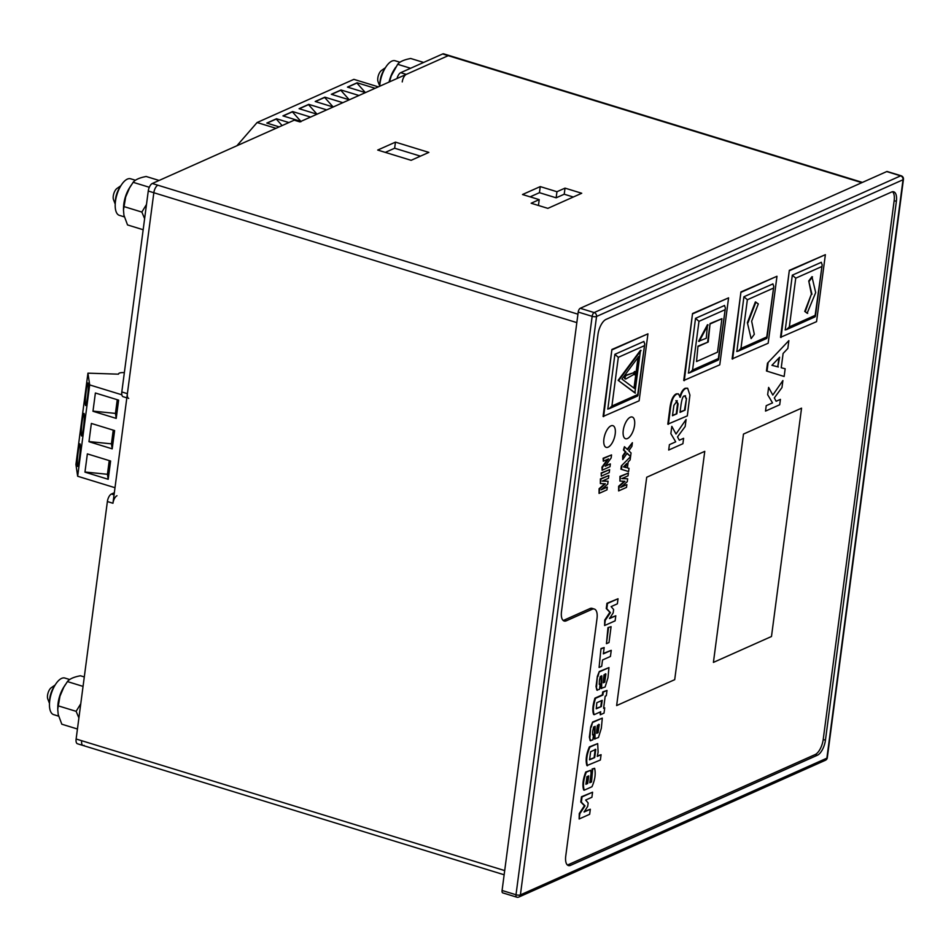 <?xml version="1.0" encoding="UTF-8"?>
<svg xmlns="http://www.w3.org/2000/svg" width="951" height="951" viewBox="0 0 951 951"><rect width="100%" height="100%" fill="white"/><g stroke="black" fill="none" stroke-linecap="round" stroke-linejoin="round"><path stroke-width="1.43" d="M83.355 428.449A11.353 0.987 95.8 0 1 81.655 435.998A11.353 0.987 95.8 0 1 81.822 424.61A11.353 0.987 95.8 0 1 83.95 413.412A11.353 0.987 95.8 0 1 83.355 428.449M121.847 394.796L89.691 384.917L87.944 373.161L118.495 374.171A6.491 2.092 -172.5 0 1 118.495 373.969A6.491 2.092 -172.5 0 1 124.355 372.661M88.966 441.704L112.206 448.848L114.619 430.577L91.367 423.445L88.966 441.704M89.691 384.917L77.661 476.249L75.925 464.492L87.944 373.161M115 487.708L77.661 476.249M84.96 472.148L108.2 479.292L110.601 461.021L87.361 453.889L84.96 472.148M92.972 411.272L116.212 418.404L118.625 400.133L95.385 393.001L92.972 411.272M79.349 458.893A11.353 0.987 95.8 0 1 77.649 466.442A11.353 0.987 95.8 0 1 77.816 455.053A11.353 0.987 95.8 0 1 79.943 443.855A11.353 0.987 95.8 0 1 79.349 458.893M87.373 398.005A11.353 0.987 95.8 0 1 85.661 405.554A11.353 0.987 95.8 0 1 85.84 394.166A11.353 0.987 95.8 0 1 87.956 382.968A11.353 0.987 95.8 0 1 87.373 398.005M112.206 448.848L111.445 443.844L88.99 441.573M113.24 430.161L111.445 443.844M108.2 479.292L107.439 474.287L84.972 472.017M109.234 460.605L107.439 474.287M116.212 418.404L115.451 413.4L92.996 411.129M117.258 399.717L115.451 413.4M358.979 95.492L341.017 89.976L331.34 94.292L349.302 99.807L340.767 90.25L331.554 94.363M378.332 86.85L353.879 79.349L257.091 122.524L236.894 145.753M275.98 128.314L257.091 122.524M288.89 122.56L276.491 118.756L266.815 123.071L279.202 126.875M310.585 117.08L292.623 111.564L282.946 115.879L300.908 121.395L292.385 111.838L283.16 115.951M326.716 109.876L308.754 104.36L299.078 108.687L317.04 114.203L308.516 104.634L299.292 108.747M342.847 102.684L324.885 97.168L315.209 101.484L333.171 106.999L324.648 97.442L315.423 101.555M375.11 88.288L357.148 82.773L347.46 87.1L365.422 92.616L356.898 83.046L347.686 87.159M267.029 123.143L276.254 119.03L282.102 125.591M423.635 62.445L410.713 58.486C404.092 59.711 399.741 61.649 397.673 64.299L391.277 75.854L389.435 81.905M389.054 82.071A19.139 8.404 -72.9 0 1 394.047 69.815L395.687 67.248M379.746 86.22A19.139 8.404 -72.9 0 1 380.008 83.308A19.139 8.404 -72.9 0 1 395.14 60.769L399.943 62.243M410.594 68.27L397.673 64.299M84.294 676.946L80.443 675.769C73.833 676.993 69.482 678.931 67.414 681.582L63.836 687.169L59.949 696.251L57.738 709.196L58.201 714.451L61.803 724.198L77.435 729.001M57.738 709.196L57.821 706.522A19.139 8.404 -72.9 0 1 58.094 703.146A19.139 8.404 -72.9 0 1 63.776 687.109L65.417 684.53M78.897 717.934L76.128 711.336L80.764 703.752M58.593 716.151L53.648 714.629A19.139 8.404 -72.9 0 1 49.737 700.59A19.139 8.404 -72.9 0 1 64.87 678.051L69.685 679.525M83.046 686.384L67.414 681.582M76.128 711.336L58.082 705.797M159.102 180.464L146.181 176.494C139.559 177.73 135.208 179.668 133.14 182.307L129.562 187.906L125.675 196.988L123.475 209.933L123.927 215.176L127.529 224.935L143.173 229.738M123.475 209.933L123.547 207.247A19.139 8.404 -72.9 0 1 123.832 203.883A19.139 8.404 -72.9 0 1 129.514 187.834L131.143 185.267M144.623 218.659L141.854 212.073L146.49 204.477M124.331 216.876L119.374 215.354A19.139 8.404 -72.9 0 1 115.475 201.315A19.139 8.404 -72.9 0 1 130.608 178.776L135.411 180.25M149.307 187.276L133.14 182.307M141.854 212.073L123.82 206.533M379.746 86.101L378.058 81.691A6.74 2.96 -72.9 0 1 377.82 77.994A6.74 2.96 -72.9 0 1 381.506 70.445L385.393 67.735M379.877 84.425A12.969 5.706 -72.9 0 1 380.067 81.013A12.969 5.706 -72.9 0 1 384.549 69.197M49.488 703.383L47.788 698.973A6.74 2.96 -72.9 0 1 47.55 695.276A6.74 2.96 -72.9 0 1 51.247 687.728L55.122 685.017M49.607 701.707A12.969 5.706 -72.9 0 1 49.797 698.296A12.969 5.706 -72.9 0 1 54.29 686.479M115.214 204.12L113.526 199.698A6.74 2.96 -72.9 0 1 113.276 196.001A6.74 2.96 -72.9 0 1 116.973 188.453L120.86 185.754M115.344 202.444A12.969 5.706 -72.9 0 1 115.535 199.021A12.969 5.706 -72.9 0 1 120.016 187.216M758.316 303.88L751.659 321.176L754.309 334.324L751.124 338.615L747.379 322.674L755.367 301.919L758.316 303.88M751.124 338.615L747.379 322.674M747.938 322.841L755.926 302.085M706.272 338.271L698.616 341.266L707.485 324.707L706.272 338.271M699.175 341.445L708.043 324.885M707.663 341.825L710.064 323.554L721.916 318.692L717.506 352.179L696.536 361.535L697.986 346.14L708.222 341.991L710.064 323.554M710.623 323.732L721.916 318.692M696.536 361.535L697.986 346.14M698.533 346.319L708.222 341.991M635.22 371.698A1.617 0.713 107.1 0 0 634.269 373.291A1.617 0.713 107.1 0 0 634.543 374.765A1.617 0.713 107.1 0 0 635.827 372.851A1.617 0.713 107.1 0 0 635.506 371.663A1.617 0.713 107.1 0 0 635.22 371.698M635.161 371.675A1.617 0.713 107.1 0 0 634.947 371.496A1.617 0.713 107.1 0 0 634.662 371.52A1.617 0.713 107.1 0 0 633.735 373.006M633.687 374.183A1.617 0.713 107.1 0 0 633.996 374.599A1.617 0.713 107.1 0 0 634.317 374.539M633.83 373.03L633.639 374.551L625.924 378.938A1.878 0.832 -72.9 0 1 625.532 378.997A1.878 0.832 -72.9 0 1 625.223 377.226A1.878 0.832 -72.9 0 1 626.388 375.407L633.283 372.863L625.829 375.241A1.878 0.832 -72.9 0 0 624.664 377.06A1.878 0.832 -72.9 0 0 624.985 378.831A1.878 0.832 -72.9 0 0 625.294 378.795M621.918 379.057L634.531 388.531L638.751 356.459L621.918 379.057M634.888 392.918L618.138 380.329L640.498 350.289L634.888 392.918M635.446 393.084L618.138 380.329M618.697 380.495L641.057 350.467M633.996 388.139L638.05 357.398M807.137 313.212L804.736 311.417L811.405 294.109L808.742 280.973L811.94 276.682L815.685 292.623L807.137 313.212M807.684 313.378L804.736 311.417M805.295 311.583L811.405 294.109M811.952 294.287L808.742 280.973M809.301 281.139L812.499 276.848M713.416 662.395L743.48 434.072L801.55 408.169L771.487 636.492L713.416 662.395L743.48 434.072L801.55 408.169L771.487 636.492L713.416 662.395M616.64 705.571L646.704 477.247L704.762 451.345L674.711 679.668L616.64 705.571L646.704 477.247L704.762 451.345L674.711 679.668L616.64 705.571M630.572 456.539L627.137 453.223L622.75 459.571L623.214 456.052L625.948 452.07L623.987 450.18L624.438 446.697L627.601 449.68L632.391 442.702L631.928 446.304L628.801 450.822L631.048 452.938L630.572 456.539L626.982 453.437M622.75 459.571L622.655 455.886L625.389 451.903L623.428 450.001L624.438 446.697M627.184 449.288L632.391 442.702M621.336 465.919L630.561 456.623L630.133 459.892L628.171 461.972L627.387 467.916L629.015 468.344L628.599 471.565L620.908 469.164L621.336 465.919L630.561 456.623M627.387 467.916L629.015 468.344M628.599 471.565L620.908 469.164M626.031 464.243L625.615 467.428L623.523 466.882L626.709 463.541L625.615 467.428M626.174 467.607L623.511 466.905M621.455 469.342L621.883 466.085M626.875 484.618L626.507 487.411L618.614 490.93L619.208 486.425L624.95 481.337L619.909 481.087L620.504 476.57L628.397 473.051L628.029 475.833L621.823 478.615L627.648 478.781L627.268 481.681L620.67 487.376L626.875 484.618L621.669 486.52M618.614 490.93L618.649 486.258L624.236 481.301M619.909 481.087L619.957 476.392L628.397 473.051M622.144 478.472L627.648 478.781M683.614 438.316L682.901 443.713L668.696 450.049L669.409 444.652L675.721 441.835L670.859 433.644L671.822 426.345L676.006 434.025L686.087 419.51L685.172 426.512L677.516 436.878L679.323 440.23L683.614 438.316L682.901 443.713L668.696 450.049L669.409 444.652L675.721 441.835L670.859 433.644L671.822 426.345L676.006 434.025L686.087 419.51L685.172 426.512L677.516 436.878L679.323 440.23L683.614 438.316M630.311 417.216A11.353 4.993 -72.9 0 1 632.237 417.025A11.353 4.993 -72.9 0 1 633.675 429.341A11.353 4.993 -72.9 0 1 625.58 438.72A11.353 4.993 -72.9 0 1 623.262 430.387A11.353 4.993 -72.9 0 1 630.311 417.216A11.353 4.993 -72.9 0 1 632.237 417.025A11.353 4.993 -72.9 0 1 633.675 429.341A11.353 4.993 -72.9 0 1 625.58 438.72A11.353 4.993 -72.9 0 1 623.262 430.387A11.353 4.993 -72.9 0 1 630.311 417.216M610.958 425.858A11.353 4.993 -72.9 0 1 612.884 425.656A11.353 4.993 -72.9 0 1 614.322 437.971A11.353 4.993 -72.9 0 1 606.215 447.362A11.353 4.993 -72.9 0 1 603.909 439.029A11.353 4.993 -72.9 0 1 610.958 425.858A11.353 4.993 -72.9 0 1 612.884 425.656A11.353 4.993 -72.9 0 1 614.322 437.971A11.353 4.993 -72.9 0 1 606.215 447.362A11.353 4.993 -72.9 0 1 603.909 439.029A11.353 4.993 -72.9 0 1 610.958 425.858M594.363 609.056A12.969 5.706 107.1 0 0 592.164 609.282L566.356 620.789A12.969 5.706 -72.9 0 1 564.145 621.015A12.969 5.706 -72.9 0 1 561.506 611.493L597.977 334.455A12.969 5.706 -72.9 0 1 606.025 319.405L891.539 192.043A12.969 5.706 -72.9 0 1 893.738 191.817A12.969 5.706 -72.9 0 1 896.377 201.339L825.444 740.187A12.969 5.706 -72.9 0 1 817.385 755.237L570.6 865.339A12.969 5.706 -72.9 0 1 568.389 865.565A12.969 5.706 -72.9 0 1 565.75 856.043L597.002 618.578A12.969 5.706 107.1 0 0 594.363 609.056L592.14 608.378A12.969 5.706 107.1 0 0 589.929 608.592L564.121 620.111A12.969 5.706 -72.9 0 1 563.111 620.409M892.537 191.733A12.969 5.706 -72.9 0 1 894.154 200.649L823.209 739.498A12.969 5.706 -72.9 0 1 815.162 754.559L568.365 864.649A12.969 5.706 -72.9 0 1 567.355 864.958M780.414 399.361L779.713 404.757L765.507 411.094L766.209 405.697L772.521 402.879L767.659 394.689L768.622 387.402L772.806 395.069L782.899 380.555L781.972 387.556L774.316 397.934L776.123 401.274L780.414 399.361L779.713 404.757L765.507 411.094L766.209 405.697L772.521 402.879L767.659 394.689L768.622 387.402L772.806 395.069L782.899 380.555L781.972 387.556L774.316 397.934L776.123 401.274L780.414 399.361M815.15 315.363L814.983 316.897L786.572 329.569L789.342 326.882L815.15 315.363L822.175 264.818L821.248 262.25M785.11 329.878L786.572 329.569M792.302 275.196L795.749 278.168L789.342 326.882M766.756 336.951L766.589 338.485L738.178 351.157L740.948 348.47L766.756 336.951L773.781 286.394L772.854 283.838M736.716 351.466L738.178 351.157M736.87 351.466L743.92 296.748L747.355 299.755L740.948 348.47M718.362 358.539L718.207 360.072L689.796 372.744L692.554 370.058L718.362 358.539L725.387 307.981L724.472 305.426M688.322 373.054L689.796 372.744M688.488 373.054L695.526 318.335L698.973 321.343L692.554 370.058M637.717 394.522L637.55 396.044L609.139 408.716L611.909 406.029L637.717 394.522L644.742 343.965L643.815 341.409M607.677 409.037L609.139 408.716M614.869 354.354L618.316 357.326L611.909 406.029M767.493 363.163L788.866 340.613L787.832 348.458L783.113 353.463L781.235 367.74L785.157 368.762L784.147 376.477L766.458 370.985L767.493 363.163L788.866 340.613M781.235 367.74L785.157 368.762M784.147 376.477L766.458 370.985M778.94 357.933L777.775 366.813L771.95 365.291M778.334 366.979L771.927 365.315L779.618 357.219L777.775 366.813M767.017 371.152L768.039 363.341M610.364 463.922L610.007 466.715L602.114 470.234L602.494 467.321L608.569 458.869L603.303 461.223L603.659 458.43L611.552 454.911L611.16 457.918L605.193 466.24L610.364 463.922L605.632 465.621M602.114 470.234L601.935 467.143L607.57 459.309M603.303 461.223L603.112 458.263L611.552 454.911M601.721 473.146L609.615 469.616L601.175 472.968L601.329 476.142L601.175 472.968M609.615 469.616L609.222 472.623L601.329 476.142M607.32 487.102L606.952 489.884L599.059 493.403L599.653 488.897L605.395 483.809L600.354 483.572L600.949 479.042L608.842 475.524L608.474 478.317L602.256 481.099L608.093 481.254L607.701 484.166L601.103 489.86L607.32 487.102L602.102 488.992M599.059 493.403L599.094 488.731L604.681 483.774M600.354 483.572L600.39 478.876L608.842 475.524M602.589 480.944L608.093 481.254M780.509 337.32L789.33 270.346L825.373 254.678L816.552 321.652L780.509 337.32M781.068 337.486L789.33 270.346M789.889 270.512L825.373 254.678M785.264 329.878L792.314 275.16L821.331 262.31M732.115 358.907L740.936 291.933L776.979 276.265L768.158 343.24L732.115 358.907M732.674 359.074L740.936 291.933M741.495 292.1L776.979 276.265M743.92 296.748L772.937 283.897M683.733 380.495L692.542 313.521L728.585 297.853L719.776 364.827L683.733 380.495M684.292 380.662L692.542 313.521M693.101 313.687L728.585 297.853M695.526 318.335L724.555 305.485M603.077 416.467L611.897 349.493L647.94 333.837L639.12 400.811L603.077 416.467M603.635 416.645L611.897 349.493M612.456 349.671L647.94 333.837M607.832 409.037L614.881 354.319L643.898 341.457M668.363 424.336L670.241 410.059C671.18 401.132 673.379 395.794 676.85 394.047L678.384 393.869L680.298 397.221C681.641 392.466 683.46 389.541 685.754 388.436L687.656 388.258L689.927 395.105L687.311 415.884L667.804 424.17L669.694 409.881C670.633 400.953 672.832 395.616 676.292 393.869L678.099 393.809M679.739 397.043C681.094 392.287 682.913 389.363 685.195 388.27L687.383 388.186M676.47 400.823L678.099 403.842L676.85 413.78L672.476 415.73L673.902 405.388L677.267 400.728M676.85 413.78L672.535 415.29M675.911 400.656L677.54 403.664L676.292 413.614M684.601 395.937L686.479 398.517L685.065 410.119L680.013 412.365L680.785 406.529C681.736 399.17 683.008 395.628 684.601 395.937L685.552 395.806M685.065 410.119L680.072 411.926M686.479 398.517L684.506 409.94M685.255 395.771L685.921 398.35M615.796 615.784L615.131 620.837L604.598 625.532L605.3 620.23L610.435 612.646L606.809 608.735L607.511 603.457L618.031 598.761L617.365 603.826L611.124 606.607L613.621 609.532L613.181 612.908L609.543 618.566L615.796 615.784L609.639 618.102M604.598 625.532L604.741 620.064L609.9 612.266L606.262 608.557L606.952 603.279L618.031 598.761M607.974 627.624L611.089 626.661L608.997 642.543L606.441 643.684L607.974 627.624L611.089 626.661M606.441 643.684L608.533 627.803M611.243 650.329L610.435 656.452L602.53 659.982L601.698 666.282L599.082 667.447L600.996 648.558L604.17 647.56L603.338 653.86L611.243 650.329L603.398 653.42M599.082 667.447L600.996 648.558M601.555 648.725L604.17 647.56M601.603 688.548L601.817 675.804L600.295 676.482L599.392 680.714L599.261 684.387L600.212 683.959L599.499 689.32L596.836 690.093L596.027 686.551L597.359 676.363L599.285 671.501L608.961 667.602L607.974 677.718L605.133 686.979L601.044 688.381L601.198 676.078M597.394 690.26L596.027 686.551M596.574 686.729L597.359 676.363M597.917 676.53L599.285 671.501M599.831 671.668L608.961 667.602M599.225 683.971L600.212 683.959M603.493 678.883L604.028 674.806L605.906 673.974L604.753 682.129L603.303 682.782L603.493 678.883M604.753 682.129L603.279 682.366M605.347 673.807L604.194 681.962M600.295 714.772L600.687 711.764L594.197 714.665C592.806 710.979 593.246 705.535 595.504 698.331L602.898 695.026L603.279 692.102L607.011 690.438L606.31 695.692L605.205 696.191L603.612 708.305L604.717 707.817L604.028 713.107L600.295 714.772L600.081 712.037M594.197 714.665L593.638 714.498C592.247 710.813 592.687 705.369 594.946 698.153L602.34 694.86L602.72 691.936L607.011 690.438M603.671 707.865L604.717 707.817M601.389 706.51L596.277 708.792L596.812 702.73L602.197 700.328L601.389 706.51L596.253 708.376M601.579 700.602L600.83 706.331M594.946 739.093L595.16 726.338L593.638 727.016L592.735 731.26L592.604 734.921L593.555 734.493L592.853 739.854L590.179 740.627L589.37 737.096L590.714 726.909L592.628 722.035L602.304 718.136L601.329 728.252L598.476 737.512L594.387 738.915L594.541 726.612M590.737 740.793L589.37 737.096M589.929 737.263L590.714 726.909M591.272 727.075L592.628 722.035M593.186 722.213L602.304 718.136M592.58 734.517L593.555 734.493M596.848 729.429L597.383 725.351L599.249 724.519L598.096 732.674L596.646 733.316L596.848 729.429M598.096 732.674L596.622 732.912M598.69 724.341L597.549 732.496M601.08 754.702L600.378 760.004L586.91 765.579C585.4 760.396 586.22 754.155 589.382 746.868L597.68 743.587L598.108 752.217L597.24 756.414L601.08 754.702L597.359 755.938M587.468 765.757C585.959 760.562 586.779 754.321 589.941 747.046L589.382 746.868M589.941 747.046L597.68 743.587M590.63 751.718L595.766 749.424L594.708 757.543L589.561 759.837L590.63 751.718M594.708 757.543L589.537 759.433M595.219 749.257L594.149 757.376M591.522 781.972L592.675 769.169L594.625 768.301C595.873 773.805 594.981 779.951 591.962 786.739L584.247 790.174C582.773 785.574 583.45 779.582 586.28 772.224L590.607 770.286L591.082 773.056L589.81 782.732L591.522 781.972L592.033 773.638M589.87 782.293L590.963 781.793M592.033 774.066L592.116 768.99L594.625 768.301M584.247 790.174L583.688 790.008C582.214 785.407 582.892 779.416 585.721 772.046L590.607 770.286M586.922 776.694L588.693 775.897L587.694 783.505L585.935 784.29L586.922 776.694M587.694 783.505L585.923 783.874M588.075 776.171L587.136 783.339M590.321 809.23L589.656 814.282L579.135 818.977L579.837 813.687L584.996 805.877L581.346 802.18L582.036 796.902L592.568 792.207L591.902 797.271L585.65 800.053L588.158 802.977L587.706 806.365L584.08 812.023L590.321 809.23L584.176 811.56M579.135 818.977L579.278 813.509L584.437 805.711L580.788 802.002L581.489 796.736L592.568 792.207M300.908 121.776A6.491 2.853 107.1 0 0 299.803 121.883L448.206 55.681A6.491 2.853 -72.9 0 1 449.312 55.574A6.491 2.853 107.1 0 0 448.206 55.681L406.267 74.392A6.491 2.853 107.1 0 0 402.237 81.917M862.426 182.414L443.737 53.862A6.491 2.853 107.1 0 0 442.631 53.969L400.704 72.68A6.491 2.853 107.1 0 0 397.007 78.529M300.409 121.621L295.345 120.064A6.491 2.853 107.1 0 0 294.239 120.171L152.291 183.495A6.491 2.853 107.1 0 0 148.261 191.02L121.811 391.955A6.491 2.853 107.1 0 0 123.131 396.71L126.828 397.851M116.985 495.733A6.491 2.853 107.1 0 0 112.955 503.257L153.836 192.732A6.491 2.853 -72.9 0 1 157.866 185.207A6.491 2.853 107.1 0 0 153.836 192.732L127.386 393.666A6.491 2.853 107.1 0 0 128.706 398.421M114.346 492.713L111.41 494.021A6.491 2.853 107.1 0 0 107.38 501.546L76.128 739.01A6.491 2.853 107.1 0 0 77.447 743.765L83.01 745.477A6.491 2.853 107.1 0 0 84.116 745.37M76.128 739.01L81.691 740.71A6.491 2.853 107.1 0 0 83.01 745.477A6.491 2.853 -72.9 0 1 81.691 740.71L504.696 870.593M531.145 203.241L547.859 208.364L581.727 193.255L565.025 188.132L556.953 191.722L540.251 186.598L522.503 194.515L539.217 199.639L531.145 203.241M377.702 150.056L411.117 160.315L428.865 152.398L395.45 142.139L377.702 150.056M573.322 197.012L564.216 194.218L556.157 197.82L539.443 192.684L530.111 196.845M420.449 156.154L394.641 148.225L385.31 152.386M502.08 890.481L516.001 894.76A3.245 1.426 107.1 0 0 516.655 897.138L502.734 892.87A3.245 1.426 -72.9 0 1 502.08 890.481L578.22 312.059A3.245 1.426 -72.9 0 1 580.241 308.29L886.712 171.572A3.245 1.426 -72.9 0 1 887.259 171.525L901.191 175.792A3.245 1.426 107.1 0 0 900.633 175.852L886.712 171.572M565.025 188.132L564.216 194.218M556.953 191.722L556.157 197.82M540.251 186.598L539.443 192.684M539.217 199.639L538.444 205.475M395.45 142.139L394.641 148.225M821.557 266.66L795.749 278.168M773.163 288.248L747.355 299.755M724.781 309.836L698.973 321.343M644.124 345.807L618.316 357.326M442.631 53.969L861.82 182.675M400.704 72.68L406.267 74.392M294.239 120.171L299.803 121.883M152.291 183.495L577.946 314.187M148.261 191.02L576.841 322.615M121.811 391.955L127.386 393.666M111.41 494.021L114.061 494.829M107.38 501.546L112.955 503.257M516.655 897.138A3.245 3.245 0 0 0 518.937 897.007A3.245 2.722 66 0 0 520.399 894.891L826.871 758.173L903.022 179.751L596.55 316.469L520.399 894.891A3.245 1.046 -172.5 0 1 516.001 894.76L592.152 316.338L578.22 312.059M580.241 308.29L594.161 312.57L900.633 175.852A3.245 2.722 66 0 1 903.022 179.751A3.245 1.046 -172.5 0 0 903.45 179.323A3.245 3.245 0 0 0 901.191 175.792M894.154 200.649L896.377 201.339M823.209 739.498L825.444 740.187M815.162 754.559L817.385 755.237M568.365 864.649L570.6 865.339M589.929 608.592L592.164 609.282M564.121 620.111L566.356 620.789M594.161 312.57A3.245 1.426 107.1 0 0 592.152 316.338A3.245 1.046 -172.5 0 0 596.55 316.469A3.245 2.722 66 0 0 594.161 312.57M826.871 758.173A3.245 2.722 66 0 1 825.409 760.277A3.245 3.245 0 0 0 827.299 757.745A3.245 1.046 -172.5 0 1 826.871 758.173M815.387 316.35L822.175 264.818M766.993 337.938L773.781 286.394M718.611 359.526L725.387 307.981M637.955 395.497L644.742 343.965M83.01 745.477L504.137 874.777M518.937 897.007L825.409 760.277M827.299 757.745L903.45 179.323"/></g></svg>
